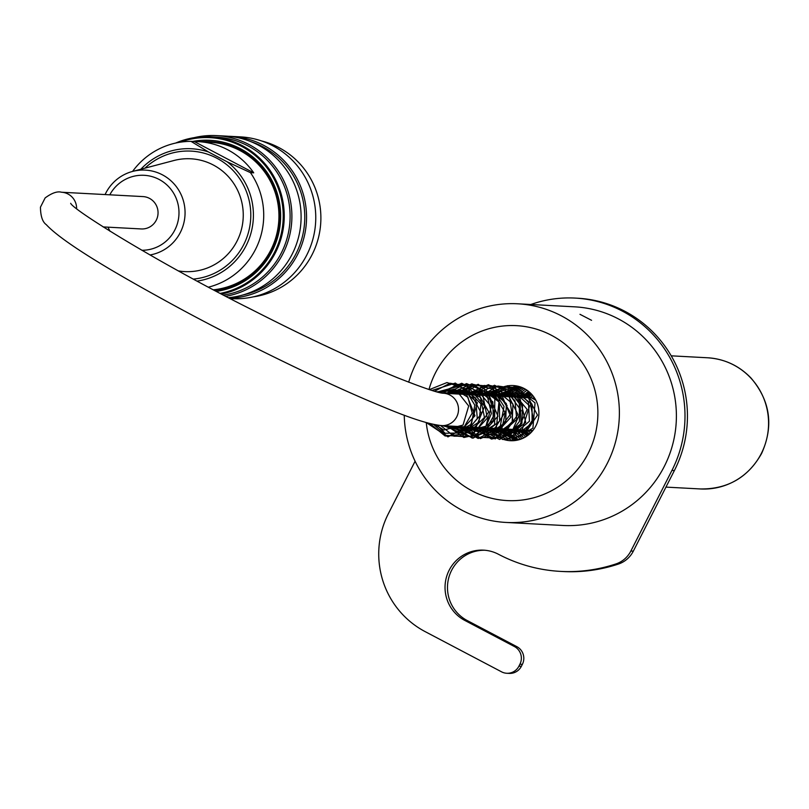 <?xml version="1.0" encoding="UTF-8"?>
<svg xmlns="http://www.w3.org/2000/svg" width="809" height="809" viewBox="0 0 809 809"><rect width="100%" height="100%" fill="white"/><g stroke="black" fill="none" stroke-linecap="round" stroke-linejoin="round"><path stroke-width="1.21" d="M194.109 137.672A81.011 79.595 93.1 0 1 216.61 135.609A81.011 79.595 93.1 0 1 248.97 144.528A81.011 79.595 93.1 0 1 290.957 228.755A81.011 79.595 93.1 0 1 225.873 296.296M228.512 297.682A81.011 79.595 -86.9 0 0 299.593 232.567A81.011 79.595 -86.9 0 0 258.172 145.023A81.011 79.595 -86.9 0 0 225.812 136.094L216.61 135.609M228.542 136.286A81.011 79.595 93.1 0 1 231.273 136.387A81.011 79.595 93.1 0 1 263.633 145.317A81.011 79.595 93.1 0 1 304.589 235.035A81.011 79.595 93.1 0 1 229.604 298.248M230.272 298.592L231.849 298.673A81.011 79.595 -86.9 0 0 312.952 238.958A81.011 79.595 -86.9 0 0 272.835 145.802A81.011 79.595 -86.9 0 0 240.475 136.873L231.273 136.387M220.301 293.384A78.604 77.229 -86.9 0 0 280.501 195.353A78.604 77.229 -86.9 0 0 179.81 142.263M192.603 141.454A75.975 74.65 93.1 0 1 279.681 203.878A75.975 74.65 93.1 0 1 216.478 291.371M175.684 143.051A79.484 78.089 93.1 0 1 210.38 136.802A79.484 78.089 93.1 0 1 242.124 145.569A79.484 78.089 93.1 0 1 283.484 227.107A79.484 78.089 93.1 0 1 221.585 294.051M210.38 136.802L216.246 137.115A79.484 78.089 93.1 0 1 247.989 145.883A79.484 78.089 93.1 0 1 289.046 229.422A79.484 78.089 93.1 0 1 223.527 295.073M253.156 296.883A79.484 78.089 -86.9 0 0 319.727 231.657A79.484 78.089 -86.9 0 0 278.771 147.521A79.484 78.089 -86.9 0 0 261.469 140.918M251.063 141.717A79.484 78.089 93.1 0 1 262.652 146.662A79.484 78.089 93.1 0 1 304.063 227.804A79.484 78.089 93.1 0 1 242.892 294.982M200.47 141.757A74.661 73.356 93.1 0 1 279.257 208.884A74.661 73.356 93.1 0 1 214.537 290.35M108.072 227.177A37.517 36.86 -86.9 0 0 110.034 231.263M141.838 250.274A37.517 36.86 -86.9 0 0 178.445 219.128A37.517 36.86 -86.9 0 0 154.307 177.333A37.517 36.86 -86.9 0 0 109.802 194.817M105.089 194.565A42.766 42.017 93.1 0 1 132.575 171.427A42.766 42.017 93.1 0 1 162.407 174.825A42.766 42.017 93.1 0 1 184.553 219.391A42.766 42.017 93.1 0 1 149.999 254.966M178.455 270.904A56.488 55.508 -86.9 0 0 240.374 233.053A56.488 55.508 -86.9 0 0 213.313 165.006A56.488 55.508 -86.9 0 0 173.905 160.516L132.575 171.427A74.003 72.709 93.1 0 1 191.005 141.363L208.459 151.961L227.056 161.749L250.466 172.661A74.003 72.709 93.1 0 1 208.53 287.155M253.723 172.833A74.003 72.709 -86.9 0 0 198.195 141.636A74.003 72.709 -86.9 0 0 194.261 141.535L253.723 172.833L250.466 172.661M194.261 141.535L191.005 141.363M213.505 289.804A74.003 72.709 -86.9 0 0 278.923 214.334A74.003 72.709 -86.9 0 0 210.168 142.273L198.195 141.636M76.612 208.611A16.2 15.917 93.1 0 0 61.555 192.239L143.001 196.587A16.2 15.917 93.1 0 1 157.492 217.004A16.2 15.917 93.1 0 1 141.272 228.947L103.117 226.914M597.74 408.09A87.584 86.047 93.1 0 1 507.152 500.579A87.584 86.047 93.1 0 1 426.242 422.571A87.584 86.047 93.1 0 0 507.152 500.579L507.152 500.579A87.584 86.047 93.1 0 0 588.194 453.313A87.584 86.047 93.1 0 0 516.476 325.653A87.584 86.047 93.1 0 1 597.74 408.09M428.982 389.523A87.584 86.047 93.1 0 1 516.476 325.653A87.584 86.047 93.1 0 0 428.982 389.523M526.932 435.99A27.587 27.102 93.1 0 1 521.623 429.862M523.342 397.502A27.587 27.102 93.1 0 1 529.278 391.981M490.77 395.773A27.587 27.102 93.1 0 1 538.885 411.538A27.587 27.102 93.1 0 1 489.041 428.133M579.982 314.317L591.571 320.313L579.982 314.317M408.687 382.202A109.478 107.567 93.1 0 1 517.639 303.79L574.653 306.833A109.478 107.567 93.1 0 1 664.3 466.409A109.478 107.567 93.1 0 1 562.993 525.476L505.989 522.442A109.478 107.567 93.1 0 1 404.257 415.189M524.353 433.472A44.667 43.888 93.1 0 1 523.049 429.943M524.778 397.583A44.667 43.888 93.1 0 1 526.447 394.205M517.639 303.79A109.478 107.567 93.1 0 1 607.286 463.365A109.478 107.567 93.1 0 1 505.989 522.442M575.118 298.086L577.565 298.218A118.235 116.172 93.1 0 1 674.382 470.555L633.316 551.162A26.272 25.817 93.1 0 1 618.359 564.075A155.459 152.739 93.1 0 1 562.993 571.528L560.546 571.397A155.459 152.739 -86.9 0 0 615.912 563.944A26.272 25.817 -86.9 0 0 630.868 551.03L671.935 470.423A118.235 116.172 -86.9 0 0 575.118 298.086A118.235 116.172 -86.9 0 0 530.835 304.497M415.098 461.221L388.401 513.614A87.584 86.047 -86.9 0 0 425.14 631.617L501.519 671.814A13.136 12.904 -86.9 0 0 518.923 666.181L519.914 664.229A13.136 12.904 -86.9 0 0 514.403 646.533L464.76 620.402A37.224 36.567 93.1 0 1 446.325 577.596A37.224 36.567 93.1 0 1 483.59 550.16A37.224 36.567 93.1 0 1 498.455 554.266A155.459 152.739 -86.9 0 0 560.546 571.397M484.813 550.251A37.224 36.567 -86.9 0 0 448.611 578.334A37.224 36.567 -86.9 0 0 467.197 620.533L516.85 646.664A13.136 12.904 93.1 0 1 522.361 664.361L521.37 666.303A13.136 12.904 93.1 0 1 509.215 673.391L506.768 673.27M193.462 279.085A64.164 63.041 -86.9 0 0 243.701 244.652A64.164 63.041 -86.9 0 0 207.448 154.206A64.164 63.041 -86.9 0 0 144.942 168.161M227.056 161.749A66.55 65.387 93.1 0 1 251.387 231.536A66.55 65.387 93.1 0 1 197.163 281.087M140.827 169.243A66.55 65.387 93.1 0 1 208.459 151.961M61.555 192.239C57.368 191.055 51.897 192.957 45.132 197.932L40.45 207.165C40.581 216.195 42.523 222.02 46.275 224.639C57.682 237.057 88.414 257.414 138.46 285.688C194.787 317.472 253.895 347.931 315.763 377.055C342.015 389.341 365.122 399.545 385.064 407.675C411.083 418.546 429.973 424.513 441.724 425.605A16.2 15.917 -86.9 0 0 449.925 395.035A16.2 15.917 -86.9 0 0 443.453 393.245A16.2 15.917 -86.9 0 0 443.372 393.245M761.309 453.515A65.691 64.538 93.1 0 1 700.523 488.96C727.787 489.212 748.153 477.371 761.633 453.424C773.889 426.009 770.34 400.87 751.005 378.025C739.082 365.668 724.581 358.913 707.521 357.77A65.691 64.538 93.1 0 1 761.309 453.515M633.316 551.162L630.868 551.03M618.359 564.075L615.912 563.944M467.197 620.533L464.76 620.402M516.85 646.664L514.403 646.533M522.361 664.361L519.914 664.229M521.37 666.303L518.923 666.181M674.382 470.555L671.935 470.423M70.717 203.362L70.666 203.292C73.356 210.289 160.617 264.159 252.186 309.867C308.876 338.637 357.244 361.229 397.29 377.661C423.825 388.128 439.216 393.326 443.453 393.245L534.587 398.109M532.858 430.469L441.724 425.605M436.607 391.819L456.488 390.575L468.694 405.997L463.021 425.079L443.848 430.024L435.232 424.765M439.135 392.456L454.385 389.129L467.936 397.28L472.203 413.096L464.012 427.182L438.893 425.352M441.805 393.022L465.741 392.416L474.994 415.765L460.928 430.449L442.27 425.635M444.91 393.326L463.223 389.989L477.381 402.821L469.746 428.072L445.526 425.807M448.166 393.498L467.056 390.332L480.94 403.782L479.019 422.005L464.72 431.349L448.783 425.979M451.422 393.67L460.493 389.847L480.435 397.3L484.449 417.414L470.707 430.975L452.039 426.161M454.678 393.841L477.755 392.507L488.676 411.902L476.865 430.064L455.295 426.333M457.934 394.023L478.24 391.334L491.366 406.634L485.906 426.222L466.328 431.146L458.561 426.505M461.201 394.195L478.726 390.656L492.833 401.82L493.298 420.387L478.513 431.925L461.808 426.677M464.427 394.367L488.282 393.467L497.98 416.19L484.257 431.51L465.074 426.849M467.713 394.539L483.711 390.696L499.375 402.215L499.628 421.125L485.531 432.178L468.33 427.021M470.969 394.711L493.814 393.255L504.968 412.438L493.217 430.914L471.566 427.192M474.256 394.893L492.398 391.495L506.343 403.56L505.676 422.399L490.335 432.785L474.843 427.374M477.462 395.055L501.438 394.236L510.954 417.131L497.181 432.239L478.099 427.546M480.738 395.237L497.889 391.607L512.926 404.025L512.168 422.783L497.919 432.987L481.355 427.718M483.984 395.409L484.975 394.731L507.9 394.549L517.922 414.481L505.635 431.864L484.631 427.89M487.251 395.581L508.75 393.427L521.107 410.567L512.704 429.923L491.71 430.975L487.888 428.062M490.517 395.753L508.568 392.345L522.604 404.338L521.926 423.329L506.262 433.685L491.144 428.244M493.743 395.925L519.469 396.339L525.729 422.44L511.258 433.634L494.42 428.416M497.05 396.107L515.515 392.82L529.622 405.896L521.795 430.904L497.626 428.588M500.286 396.279L516.243 392.426L532.049 404.136L532.089 423.077L517.942 433.958L500.913 428.76M503.542 396.45L526.972 395.298L537.5 415.098L525.405 432.825L504.169 428.932M506.798 396.622L522.23 392.699L535.811 400.233M532.777 430.57L512.067 432.451L507.425 429.104M510.064 396.794L532.282 394.984M529.379 434.099L510.681 429.286M513.311 396.966L530.856 393.437M528.348 434.949L513.948 429.458M516.587 397.148L530.471 393.073M528.297 434.979L517.184 429.63M519.853 397.32L530.684 393.265M528.773 434.605L520.45 429.801M523.079 397.492L531.24 393.841M529.592 433.907L523.706 429.973M526.356 397.664L532.029 394.701M530.623 432.946L526.972 430.155M529.612 397.836L532.969 395.823M531.806 431.703L530.208 430.327M429.326 389.635L446.993 382.556L464.872 388.593L474.772 405.127L471.455 424.149L447.953 436.9L426.282 422.581M431.895 390.454L455.376 383.072L475.591 398.018L477.29 418.526L464.437 434.13L445.162 436.021L429.973 423.572M434.534 391.243L450.006 383.223L466.945 386.024L481.588 413.753L461.959 436.516L446.103 435.363L433.604 424.432M437.254 391.991L465.913 384.417L484.652 406.148L473.872 432.684L445.081 433.27L437.173 425.099M440.056 392.668L461.747 383.264L482.66 394.175L487.321 418.142L470.939 436.112L453.9 436.193L440.581 425.524M442.968 393.204L457.034 384.336L473.963 385.296L487.372 396.471L491.437 413.429L485.006 428.81L471.101 437.194L443.848 425.716M446.244 393.396L466.54 383.597L487.665 392.699L494.643 414.218L483.883 433.027L463.891 437.497L447.114 425.898M449.491 393.568L471.991 383.81L494.805 398.412L494.612 424.755L473.225 438.114L450.37 426.07M452.757 393.74L478.25 384.315L499.062 400.667L496.443 427.203L472.254 438.134L453.627 426.242M456.003 393.912L473.285 384.366L492.752 389.078L504.047 406.431L500.114 426.758L478.2 438.498L456.883 426.414M459.269 394.094L473.841 385.064L490.851 386.399L507.061 405.481L501.661 429.245L480.415 438.63L460.139 426.586M462.526 394.266L477.502 385.135L494.521 386.763L511.066 413.429L492.691 437.679L476.521 437.356L463.395 426.758M465.782 394.438L488.444 384.69L509.468 396.592L512.946 420.993L495.462 438.003L479.221 437.305L466.651 426.94M469.018 394.61L484.116 385.468L501.974 387.531L515.009 400.789L516.718 419.396L495.239 438.933L469.898 427.112M472.304 394.782L489.101 385.317L508.092 389.311L519.297 403.509L519.408 421.489L508.497 435.404L491.478 439.085L473.154 427.283M475.561 394.954L494.521 385.236L519.874 398.079L521.117 425.301L499.628 439.489L476.42 427.455M478.797 395.136L508.113 386.611L527.165 409.455L514.746 435.92L485.542 434.16L479.686 427.627M482.073 395.308L497.828 386.014L515.909 388.684L528.479 402.467L529.43 421.226L507.536 439.722L482.943 427.799M485.339 395.48L507.637 385.701L529.268 398.018L533.323 418.92L521.805 435.92L502.743 439.53L486.785 428.861M488.585 395.652L515.131 386.409L535.042 402.912L532.909 428.163L511.521 440.227L489.455 428.153M491.842 395.823L506.292 386.823L523.019 387.976M516 440.369L492.711 428.325M495.118 396.006L518.134 386.277M515.272 440.47L495.978 428.497M498.354 396.177L518.569 386.389M516.284 440.318L499.224 428.669M501.61 396.349L519.691 386.702M517.598 440.056L502.49 428.841M504.877 396.521L521.026 387.157M519.075 439.681L513.179 436.718L505.746 429.023M508.143 396.693L522.462 387.723M520.642 439.186L509.003 429.195M511.369 396.865L523.939 388.421M522.24 438.559L512.239 429.367M514.655 397.047L525.425 389.23M523.848 437.821L515.525 429.539M517.902 397.219L526.922 390.181M525.496 436.911L518.781 429.71M521.158 397.391L528.429 391.283M527.175 435.818L522.038 429.892M665.949 487.109L700.523 488.96M671.217 355.829L707.521 357.77"/></g></svg>

